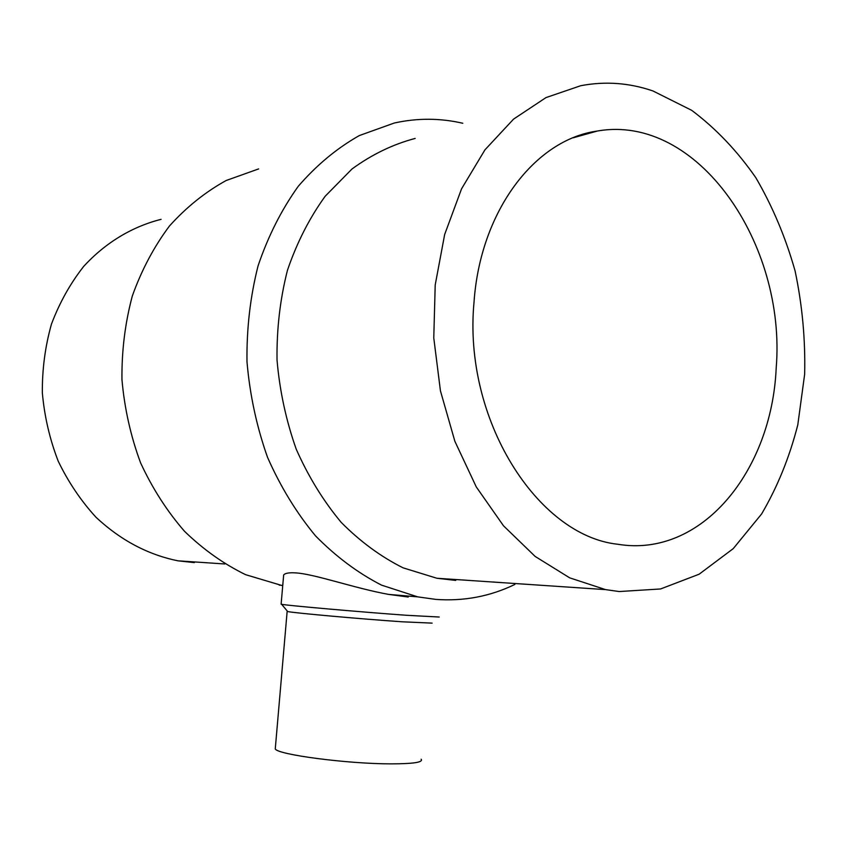 <?xml version="1.0" encoding="UTF-8"?>
<svg xmlns="http://www.w3.org/2000/svg" width="847" height="847" viewBox="0 0 847 847"><rect width="100%" height="100%" fill="white"/><g stroke="black" fill="none" stroke-linecap="round" stroke-linejoin="round"><path stroke-width="1.27" d="M194.355 562.609L177.955 560.82C147.854 554.69 120.549 540.185 96.039 517.305C80.963 500.842 68.353 482.134 58.221 461.192C49.761 439.307 44.468 416.555 42.35 392.944C42.138 369.281 45.177 346.349 51.455 324.126C59.502 302.771 70.237 283.544 83.662 266.445C105.377 242.697 132.164 226.615 161.099 219.341M282.729 585.753L245.556 574.658C223.661 563.954 203.333 549.512 184.54 531.323C167.039 511.207 152.386 488.37 140.57 462.822C130.692 436.131 124.488 408.402 121.957 379.636C121.64 350.838 125.102 322.94 132.333 295.942C141.608 270.013 153.995 246.689 169.474 225.98C186.435 207.144 205.313 192.004 226.117 180.527L258.653 168.902M514.86 584.441C490.148 596.415 463.807 601.402 435.845 599.401L417.677 596.86L381.521 585.129C357.9 573.017 335.888 556.574 315.486 535.823C296.45 512.806 280.452 486.633 267.514 457.295C256.673 426.644 249.823 394.787 246.985 361.743C246.562 328.678 250.257 296.704 258.07 265.842C268.097 236.239 281.49 209.738 298.25 186.308C316.577 165.112 336.947 148.193 359.34 135.562L394.3 123.016C417.285 117.934 440.112 118.019 462.801 123.26M283.427 577.643L283.66 574.954C285.174 573.165 289.155 572.477 295.592 572.879C314.533 573.959 353.993 588.104 388.498 594.382L408.222 597.029M455.76 580.417L436.872 578.257L403.066 567.829C380.97 556.807 360.356 541.667 341.235 522.419C323.385 501.022 308.393 476.639 296.259 449.249C286.095 420.62 279.679 390.848 277.022 359.954C276.63 329.028 280.103 299.15 287.44 270.331C296.852 242.708 309.43 218.028 325.153 196.271L351.971 169.008C371.854 154.503 392.923 144.308 415.168 138.432M619.199 591.545L605.573 589.618L569.682 577.845L535.145 556.426L503.499 525.796L476.279 486.93L454.871 441.298L440.44 390.859L433.77 337.911L435.21 284.952L444.664 234.471L461.573 188.786L484.95 149.845L513.568 119.12L545.987 97.596L580.714 85.716C605.16 81.068 629.236 82.815 652.942 90.957L691.713 110.343C715.863 128.458 737.25 150.925 755.852 177.732C772.57 206.446 785.645 237.499 795.079 270.902C802.278 305.047 805.476 339.499 804.65 374.247L797.8 424.823C789.51 457.295 777.44 487.014 761.601 513.97L733.227 548.644L699.135 574.202L660.575 588.961L619.199 591.545M432.129 623.127L402.166 621.793C360.684 618.966 293.115 612.889 287.684 611.545L287.355 611.142M421.139 759.219C423.405 762.289 413.304 763.846 390.838 763.867C347.334 763.878 277.35 754.635 275.264 748.917L275.402 747.35M439.244 617.029L406.772 615.303C361.404 612.063 287.313 605.531 281.659 604.313L281.14 603.996M474.013 302.263C480.27 210.67 535.368 139.406 597.41 131.02C697.843 113.456 786.503 244.232 776.191 368.053C771.755 470.964 701.634 558.162 617.802 544.261C537.379 535.738 462.97 419.201 474.013 302.263M177.955 560.82L224.836 563.975M279.192 585.108L282.75 585.415M388.498 594.382L417.677 596.86M436.872 578.257L605.573 589.618M275.264 748.917L287.144 611.418M287.684 611.545L281.659 604.313M281.119 604.218L283.66 574.954M573.228 137.796L597.41 131.02"/></g></svg>
